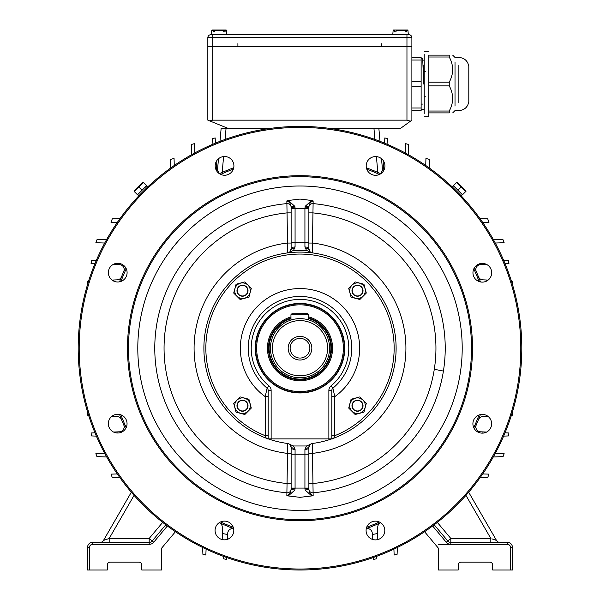 <?xml version="1.0" encoding="UTF-8"?>
<svg xmlns="http://www.w3.org/2000/svg" width="600" height="600" viewBox="0 0 600 600"><rect width="100%" height="100%" fill="white"/><g stroke="black" fill="none" stroke-linecap="round" stroke-linejoin="round"><path stroke-width="0.9" d="M374.918 139.44L373.95 128.377L329.505 128.377L400.545 128.377L411.885 120.15L411.885 37.688A2.955 2.955 0 0 0 408.93 34.733L406.957 34.733L406.957 37.688L207.833 37.688L207.833 46.56L411.885 46.56L406.957 46.56L406.957 37.688L411.885 37.688A2.955 2.955 0 0 0 408.93 34.733M210.788 34.733A2.955 2.955 0 0 0 207.833 37.688A2.955 2.955 0 0 1 210.788 34.733L406.957 34.733M209.745 120.9L212.76 120.15L212.76 46.56L207.833 46.56L207.833 120.15L228.083 128.377L270.495 128.377L226.05 128.377L225.083 139.44M410.408 121.177L406.957 120.15L406.957 46.56L212.76 46.56L212.76 34.733M212.76 120.15L406.957 120.15M237.9 46.56L237.9 43.605M381.817 46.56L381.817 43.605M308.7 316.86A32.527 32.527 0 0 1 300 380.737A32.527 32.527 0 0 1 290.955 316.957M343.373 348.202A43.373 43.373 0 0 0 300 304.83A43.373 43.373 0 0 0 256.627 348.202A43.373 43.373 0 0 0 300 391.575A43.373 43.373 0 0 0 343.373 348.202M255.638 348.202A44.362 44.362 0 0 1 300 303.847A44.362 44.362 0 0 1 344.362 348.202A44.362 44.362 0 0 1 300 392.565A44.362 44.362 0 0 1 255.638 348.202A44.362 44.362 0 0 0 300 392.565A44.362 44.362 0 0 0 344.362 348.202A44.362 44.362 0 0 0 300 303.847A44.362 44.362 0 0 0 255.638 348.202A44.362 44.362 0 0 0 300 392.565A44.362 44.362 0 0 0 344.362 348.202A44.362 44.362 0 0 0 300 303.847A44.362 44.362 0 0 0 255.638 348.202M423.683 84.023L422.715 58.605L421.125 58.605M423.022 104.078L421.192 104.078M411.885 108L421.125 108L421.125 86.685L411.885 86.685M421.125 108L421.125 110.663L411.885 110.663M411.885 57.375L421.125 57.375L421.125 60.037L411.885 60.037M411.885 81.352L421.125 81.352L421.125 60.037M421.125 81.352L421.125 86.685M423.72 84.023L423.173 65.34M428.827 82.155L449.257 82.155C453.757 73.778 453.757 65.392 449.257 57.008L449.257 55.14C453.757 55.14 453.757 55.14 449.257 55.14C453.757 55.14 453.757 55.14 449.257 55.14L428.827 55.14L428.827 116.752L428.827 112.898L449.257 112.898C453.757 112.898 453.757 112.898 449.257 112.898C453.757 112.898 453.757 112.898 449.257 112.898L449.257 111.03C453.757 102.66 453.757 94.275 449.257 85.89L428.827 85.89M424.207 59.377L424.207 58.935M424.207 54.457L424.207 113.58M455.01 106.095L455.01 61.943M449.257 111.03L450.39 108.66L449.257 111.03L428.827 111.03M449.257 57.008L450.39 59.377L449.257 57.008L449.257 55.14L449.257 57.008L428.827 57.008M449.257 82.155L449.257 85.89M424.207 96.795L425.745 96.795M424.207 71.242L425.745 71.242M214.68 30.36L226.567 30.36L212.16 30L223.373 30L213.57 30L213.195 31.875L214.583 31.875L214.958 30L226.17 30L224.767 30L225.142 31.875L223.748 31.875L223.657 30.36M211.388 34.733L211.77 30.36L213.285 30.36M213.195 31.875L214.583 31.875M214.958 30L212.16 30M396.06 30.36L407.947 30.36L393.54 30L404.752 30L394.95 30L394.575 31.875L395.963 31.875L396.338 30L407.55 30L406.147 30L406.522 31.875L405.127 31.875L405.037 30.36M392.768 34.733L393.15 30.36L394.665 30.36M394.575 31.875L395.963 31.875M396.338 30L394.95 30M355.485 298.237A7.808 7.808 0 0 0 363.022 285.18A7.808 7.808 0 0 0 350.745 286.793A7.808 7.808 0 0 0 355.485 298.237M356.077 296.032A5.52 5.52 0 0 0 362.835 292.125A5.52 5.52 0 0 0 358.935 285.368A5.52 5.52 0 0 0 352.17 289.267A5.52 5.52 0 0 0 356.077 296.032M348.712 288.337L355.147 281.903L363.945 284.257L366.3 293.055L359.865 299.498L351.067 297.135L348.712 288.337M248.25 348.202A51.75 51.75 0 0 1 300 296.452A51.75 51.75 0 0 1 332.903 388.155L334.785 396.653A59.64 59.64 0 0 0 300 288.562A59.64 59.64 0 0 0 265.215 396.653L267.097 388.155A51.75 51.75 0 0 1 248.25 348.202M268.178 438.893L267.33 438.893L268.178 438.893L268.178 390.435L271.132 390.435L271.132 438.893L268.178 438.893L266.257 438.195A96.113 96.113 0 0 1 300 252.09A96.113 96.113 0 0 1 333.743 438.195L331.822 438.893L328.868 438.893L328.868 390.435L331.822 390.435L331.822 438.893L332.67 438.893L331.822 438.893M267.33 438.893L266.257 438.195L265.215 435.683L268.178 435.683M255.248 348.202A44.752 44.752 0 0 0 300 392.963A44.752 44.752 0 0 0 344.752 348.202A44.752 44.752 0 0 0 300 303.45A44.752 44.752 0 0 0 255.248 348.202M331.822 390.435A2.955 2.955 0 0 1 332.903 388.155A2.955 2.955 0 0 0 331.822 390.435A2.955 2.955 0 0 1 332.903 388.155A51.75 51.75 0 0 0 351.75 348.202A51.75 51.75 0 0 1 332.903 388.155A51.75 51.75 0 0 0 351.75 348.202M271.132 438.893L328.868 438.893M331.822 435.683L334.785 435.683L333.743 438.195A96.113 96.113 0 0 0 396.112 348.202M331.822 396.653L334.785 396.653L334.785 435.683A94.14 94.14 0 0 0 300 254.062A94.14 94.14 0 0 0 265.215 435.683L265.215 396.653L268.178 396.653M267.097 388.155A2.955 2.955 0 0 1 268.178 390.435A2.955 2.955 0 0 0 267.097 388.155L268.98 385.868A48.795 48.795 0 0 1 300 299.407A48.795 48.795 0 0 1 331.02 385.868A5.917 5.917 0 0 0 328.868 390.435M250.035 292.718A7.808 7.808 0 0 0 242.498 282.892A7.808 7.808 0 0 0 234.952 292.718A7.808 7.808 0 0 0 250.035 292.718M247.83 292.125A5.52 5.52 0 0 0 243.923 285.368A5.52 5.52 0 0 0 237.165 289.267A5.52 5.52 0 0 0 241.065 296.032A5.52 5.52 0 0 0 247.83 292.125M240.135 299.498L233.7 293.055L236.055 284.257L244.853 281.903L251.288 288.337L248.933 297.135L240.135 299.498M244.515 398.168A7.808 7.808 0 0 0 236.978 411.232A7.808 7.808 0 0 0 249.255 409.612A7.808 7.808 0 0 0 244.515 398.168M243.923 400.38A5.52 5.52 0 0 0 237.165 404.28A5.52 5.52 0 0 0 241.065 411.045A5.52 5.52 0 0 0 247.83 407.138A5.52 5.52 0 0 0 243.923 400.38M251.288 408.067L244.853 414.502L236.055 412.147L233.7 403.35L240.135 396.915L248.933 399.27L251.288 408.067M349.965 403.688A7.808 7.808 0 0 0 363.022 411.232A7.808 7.808 0 0 0 361.41 398.947A7.808 7.808 0 0 0 349.965 403.688M352.17 404.28A5.52 5.52 0 0 0 356.077 411.045A5.52 5.52 0 0 0 362.835 407.138A5.52 5.52 0 0 0 358.935 400.38A5.52 5.52 0 0 0 352.17 404.28M359.865 396.915L366.3 403.35L363.945 412.147L355.147 414.502L348.712 408.067L351.067 399.27L359.865 396.915M287.685 252.885A96.113 96.113 0 0 1 288.225 252.817A3.945 3.945 0 0 0 289.815 251.947L291.127 248.88L291.127 207.735L291.127 208.335L304.928 208.335L305.16 206.333L311.73 200.475L313.147 200.917L312.308 252.923M312.315 443.52A96.113 96.113 0 0 1 311.775 443.588M219.39 173.7A192.225 192.225 0 0 1 233.73 167.767A192.225 192.225 0 0 0 219.39 173.7M366.39 167.812A192.225 192.225 0 0 1 380.73 173.752A192.225 192.225 0 0 0 366.39 167.812M119.61 281.812A192.225 192.225 0 0 1 125.55 267.48A192.225 192.225 0 0 0 119.61 281.812A192.225 192.225 0 0 1 125.55 267.48M125.498 428.812A192.225 192.225 0 0 1 119.565 414.48A192.225 192.225 0 0 0 125.498 428.812M474.502 267.593A192.225 192.225 0 0 1 480.435 281.933M79.192 348.202A220.808 220.808 0 0 0 300 569.018A220.808 220.808 0 0 0 520.808 348.202A220.808 220.808 0 0 0 300 127.395A220.808 220.808 0 0 0 79.192 348.202M521.798 348.202A221.798 221.798 0 0 1 300 570A221.798 221.798 0 0 1 78.203 348.202A221.798 221.798 0 0 1 300 126.405A221.798 221.798 0 0 1 521.798 348.202M233.798 530.467A9.367 9.367 0 0 0 224.43 521.107A9.367 9.367 0 0 0 215.07 530.467A9.367 9.367 0 0 0 224.43 539.835A9.367 9.367 0 0 0 233.798 530.467M127.05 423.653A9.367 9.367 0 0 0 117.683 414.285A9.367 9.367 0 0 0 108.323 423.653A9.367 9.367 0 0 0 117.683 433.013A9.367 9.367 0 0 0 127.05 423.653M127.095 272.632A9.367 9.367 0 0 0 117.735 263.272A9.367 9.367 0 0 0 108.368 272.632A9.367 9.367 0 0 0 117.735 282A9.367 9.367 0 0 0 127.095 272.632M233.917 165.885A9.367 9.367 0 0 0 224.55 156.525A9.367 9.367 0 0 0 215.19 165.885A9.367 9.367 0 0 0 224.55 175.252A9.367 9.367 0 0 0 233.917 165.885M384.93 165.938A9.367 9.367 0 0 0 375.57 156.57A9.367 9.367 0 0 0 366.202 165.938A9.367 9.367 0 0 0 375.57 175.305A9.367 9.367 0 0 0 384.93 165.938M491.678 272.76A9.367 9.367 0 0 0 482.317 263.392A9.367 9.367 0 0 0 472.95 272.76A9.367 9.367 0 0 0 482.317 282.12A9.367 9.367 0 0 0 491.678 272.76M491.632 423.772A9.367 9.367 0 0 0 482.265 414.405A9.367 9.367 0 0 0 472.905 423.772A9.367 9.367 0 0 0 482.265 433.14A9.367 9.367 0 0 0 491.632 423.772M384.81 530.52A9.367 9.367 0 0 0 375.45 521.153A9.367 9.367 0 0 0 366.082 530.52A9.367 9.367 0 0 0 375.45 539.888A9.367 9.367 0 0 0 384.81 530.52M127.493 348.202A172.507 172.507 0 0 0 300 520.71A172.507 172.507 0 0 0 472.507 348.202A172.507 172.507 0 0 0 300 175.695A172.507 172.507 0 0 0 127.493 348.202M128.475 348.202A171.525 171.525 0 0 0 300 519.727A171.525 171.525 0 0 0 471.525 348.202A171.525 171.525 0 0 0 300 176.685A171.525 171.525 0 0 0 128.475 348.202M311.73 200.475L300 199.072L288.27 200.475L294.84 206.333L295.072 207.907L291.127 207.735L291.015 206.415C290.603 203.542 289.215 201.712 286.853 200.917L288.27 200.475M287.692 252.923L286.853 200.917M462.202 348.202A162.203 162.203 0 0 0 300 186A162.203 162.203 0 0 0 137.797 348.202A162.203 162.203 0 0 0 300 510.405A162.203 162.203 0 0 0 462.202 348.202M293.513 445.98L295.072 449.438L295.072 488.505L294.84 490.072L288.27 495.938L286.853 495.487L287.692 443.482A3.945 3.945 0 0 1 289.815 444.457L293.513 445.98L306.487 445.98L310.185 444.457A3.945 3.945 0 0 1 312.308 443.482A96.075 96.075 0 0 0 331.71 438.893M268.29 438.893A96.075 96.075 0 0 0 287.692 443.482M288.27 495.938L300 497.34L311.73 495.938L305.16 490.072L304.928 488.505L304.928 449.438L306.487 445.98M312.308 443.482L313.147 495.487L311.73 495.938M380.61 522.705A192.225 192.225 0 0 1 366.27 528.645A192.225 192.225 0 0 0 380.61 522.705A192.225 192.225 0 0 1 366.27 528.645M233.61 528.6A192.225 192.225 0 0 1 219.27 522.653A192.225 192.225 0 0 0 233.61 528.6A192.225 192.225 0 0 1 219.27 522.653M295.072 207.907L295.072 246.975L293.513 250.425L306.487 250.425L304.928 246.975L304.928 208.335L308.873 208.335L308.873 248.88L308.873 212.888L312.817 212.888A135.922 135.922 0 0 1 312.817 483.525L308.873 483.525L308.873 447.525L308.873 488.678L308.873 488.077L291.127 488.077L291.127 488.678L291.127 447.525L291.127 483.525L287.183 483.525A135.922 135.922 0 0 1 287.183 212.888L291.127 212.888L291.127 243.053L287.183 243.053A105.93 105.93 0 0 0 287.183 453.353L291.127 453.353M293.513 250.425L289.815 251.947A3.945 3.945 0 0 0 291.03 249.87A3.945 2.4 -167.4 0 1 294.885 248.295M311.775 252.817A3.945 3.945 0 0 1 310.185 251.947L306.487 250.425M480.39 414.6A192.225 192.225 0 0 1 474.45 428.933A192.225 192.225 0 0 0 480.39 414.6A192.225 192.225 0 0 1 474.45 428.933M308.873 208.335L308.873 207.735L308.873 208.335L308.873 207.735L304.928 207.907M309.555 445.185L310.185 444.457A3.945 3.945 0 0 0 308.97 446.535A3.945 3.945 0 0 1 310.185 444.457L308.873 447.525A3.945 1.912 180 0 1 304.928 449.438M308.873 243.053L312.817 243.053A105.93 105.93 0 0 1 312.817 453.353L308.873 453.353L308.873 447.525M313.147 200.917C310.785 201.712 309.397 203.542 308.985 206.415A3.945 3.705 180 0 1 313.147 203.61A145.185 145.185 0 0 1 313.147 492.795A3.945 3.705 -0 0 1 308.985 489.99C309.397 492.862 310.785 494.7 313.147 495.487M304.928 488.505L308.873 488.678L308.985 489.99A3.945 0.78 167.9 0 0 305.16 490.072M295.072 449.438A3.945 1.912 180 0 1 291.127 447.525L289.815 444.457L290.445 445.185M291.03 446.535A3.945 3.945 0 0 0 289.815 444.457A3.945 3.945 0 0 1 291.03 446.535A3.945 2.4 167.4 0 0 294.885 448.118M286.853 495.487C289.215 494.692 290.603 492.862 291.015 489.99L291.127 488.077M294.84 490.072A3.945 0.78 -167.9 0 0 291.015 489.99A3.945 3.705 0 0 1 286.853 492.795A145.185 145.185 0 0 1 286.853 203.61A3.945 3.705 180 0 1 291.015 206.415A3.945 0.78 167.9 0 0 294.84 206.333M304.928 246.975A3.945 1.912 180 0 1 308.873 248.88L310.185 251.947L309.555 251.228M308.97 249.87A3.945 3.945 0 0 0 310.185 251.947A3.945 3.945 0 0 1 308.97 249.87A3.945 2.4 167.4 0 0 305.115 248.295M305.16 206.333A3.945 0.78 -167.9 0 0 308.985 206.415L308.873 207.735M295.072 246.975A3.945 1.912 180 0 0 291.127 248.88M295.072 488.505L291.127 488.678M308.97 446.535A3.945 2.4 -167.4 0 1 305.115 448.118M293.565 319.343L290.97 320.04L290.947 314.737L291.923 313.748L290.947 314.737L308.685 314.64L308.715 319.942L306.112 319.267M291.923 313.748L307.695 313.657L308.685 314.64L307.695 313.657M290.145 348.202A9.855 9.855 0 0 0 304.928 356.737A9.855 9.855 0 0 0 304.928 339.668A9.855 9.855 0 0 0 290.145 348.202A9.855 9.855 0 0 0 304.928 356.737A9.855 9.855 0 0 0 304.928 339.668A9.855 9.855 0 0 0 290.145 348.202M288.173 348.202A11.828 11.828 0 0 1 305.918 337.957A11.828 11.828 0 0 1 305.918 358.447A11.828 11.828 0 0 1 288.173 348.202M272.4 348.353A27.6 27.6 0 0 0 300.15 375.803A27.6 27.6 0 0 0 327.6 348.053A27.6 27.6 0 0 0 299.85 320.603A27.6 27.6 0 0 0 272.4 348.353M308.715 319.942A29.572 29.572 0 0 1 300.165 377.775A29.572 29.572 0 0 1 270.428 348.368A29.572 29.572 0 0 1 299.835 318.63A29.572 29.572 0 0 1 329.572 348.045A29.572 29.572 0 0 1 300.165 377.775A29.572 29.572 0 0 1 290.97 320.04M290.962 318.668A30.885 30.885 0 0 0 300 379.087A30.885 30.885 0 0 0 308.707 318.57M290.962 317.985A31.545 31.545 0 0 0 300 379.748A31.545 31.545 0 0 0 308.707 317.888M476.257 424.912A4.928 4.928 0 0 0 480.57 431.805L486.638 432.053M486.465 264.36L480.57 264.6A4.928 4.928 0 0 0 476.257 271.493M434.205 524.79L447.795 540.99A3.945 3.945 0 0 0 450.817 542.4L507.502 542.4A4.928 4.928 0 0 1 512.43 547.327L512.43 570L492.72 570L492.72 565.072A2.955 2.955 0 0 0 489.757 562.118L461.175 562.118A2.955 2.955 0 0 0 458.213 565.072L458.213 570L438.502 570L438.502 548.31L424.567 531.713M175.433 531.713L161.498 548.31L161.498 570L141.788 570L141.788 565.072A2.955 2.955 0 0 0 138.825 562.118L110.243 562.118A2.955 2.955 0 0 0 107.28 565.072L107.28 570L87.57 570L87.57 547.327A4.928 4.928 0 0 1 92.498 542.4L149.183 542.4A3.945 3.945 0 0 0 152.205 540.99L165.795 524.79M119.993 477.787L112.305 477.585L111.007 474.127L117.292 473.947M482.707 473.947L488.993 474.127L487.695 477.585L480.007 477.787M480.007 218.618L487.695 218.82L488.993 222.285L482.707 222.465M425.737 165.495L425.94 158.43L429.353 159.39L429.585 168.203M468.675 492.225L496.507 540.428L491.85 538.815M508.605 261.66L508.822 262.793M503.625 260.288L508.373 260.475M508.822 262.778L508.95 263.43L505.02 263.595M493.305 239.445L503.055 239.76L504.143 242.722L495.278 243.03M504.143 242.722L503.618 241.237M511.41 281.13L512.317 281.168L512.58 282.697M512.812 284.13L512.317 281.168L512.812 284.13L512.347 284.153M478.447 276.75A4.928 4.928 0 0 0 482.798 279.84L488.153 280.08M512.58 413.707L512.467 414.39M512.452 414.457L512.317 415.237L511.41 415.275M512.347 412.252L512.812 412.275L512.43 414.6M487.957 416.34L482.798 416.572A4.928 4.928 0 0 0 478.447 419.662M508.658 434.46L508.515 435.217M505.02 432.817L508.95 432.975L508.373 435.938L503.625 436.118M495.278 453.375L504.143 453.683L503.055 456.645L493.305 456.96M504.143 453.683L503.055 456.645L504.143 453.683M96.382 455.168L96.945 456.645L95.858 453.683L104.722 453.375M106.695 456.96L96.945 456.645L95.858 453.683M96.375 436.118L91.627 435.938L91.395 434.745M91.627 435.938L91.05 432.975L94.98 432.817M113.535 432.045L119.43 431.805A4.928 4.928 0 0 0 123.743 424.912M87.42 413.715L87.683 415.237L87.188 412.275L87.653 412.252M121.552 419.662A4.928 4.928 0 0 0 117.203 416.572L111.847 416.325M88.59 415.275L87.683 415.237L87.188 412.275M87.653 284.153L87.188 284.13L87.547 281.955M87.532 282.015L87.42 282.705M87.57 281.805L87.683 281.168L88.59 281.13M112.042 280.072L117.203 279.84A4.928 4.928 0 0 0 121.552 276.75M91.343 261.945L91.485 261.195M94.98 263.595L91.05 263.43L91.627 260.475L96.375 260.288M123.743 271.493A4.928 4.928 0 0 0 119.43 264.6L113.363 264.353M104.722 243.03L95.858 242.722L96.945 239.76L96.233 241.642M95.858 242.722L96.945 239.76L106.695 239.445M117.292 222.465L111.007 222.285L112.305 218.82L119.993 218.618M395.31 554.745L394.14 555.023L393.915 549.135M397.342 547.5L397.103 554.31L395.685 554.655M397.103 554.31L394.14 555.023L397.103 554.31M376.5 556.388L376.08 558.893M374.632 559.162L373.44 559.388L373.358 557.52M376.395 558.832L373.44 559.388L376.395 558.832M380.603 522.713A4.928 4.928 0 0 0 377.745 526.98L377.205 539.715M372.54 539.423L372.27 533.28A4.928 4.928 0 0 0 366.263 528.69M191.243 154.905L191.58 144.42L194.505 143.618L194.827 152.925M226.642 557.52L226.56 559.388L223.605 558.832L223.5 556.388M226.56 559.388L223.605 558.832L226.56 559.388M233.618 528.668A4.928 4.928 0 0 0 227.73 533.28L227.46 539.332M222.795 539.692L222.255 526.98A4.928 4.928 0 0 0 219.397 522.713M204.083 554.602L202.897 554.31L202.657 547.5M206.085 549.135L205.86 555.023L204.353 554.662M405.173 152.925L405.495 143.618L408.42 144.42L408.757 154.905M384.607 143.183L384.825 137.933L387.69 138.72L387.915 144.578M381.938 171.127L381.517 171.458A4.928 4.928 0 0 0 383.603 167.632L383.85 161.565M212.085 144.578L212.31 138.72L215.175 137.933L215.392 143.183M216.157 161.738L216.397 167.632A4.928 4.928 0 0 0 218.483 171.458L218.025 171.09M170.415 168.203L170.648 159.39L174.06 158.43L174.262 165.495M378.862 128.377L379.995 141.337M381.517 158.7L382.545 170.483M217.455 170.483L218.483 158.76M220.005 141.337L221.138 128.377L226.05 128.377M483.053 264.502L482.842 263.407M486.315 281.228L486.105 279.99M486.105 416.423L486.293 415.32M482.82 433.118L483.053 431.91M116.948 431.91L117.157 432.998M113.685 415.185L113.895 416.423M113.895 279.99L113.708 281.093M117.18 263.288L116.948 264.502M372.322 534.518L377.468 533.535M222.532 533.535L227.678 534.518M384.592 163.425L383.782 163.208M381.517 171.458L381.757 172.965M216.218 163.208L215.528 163.395M218.265 172.83L218.483 171.458M134.062 495.368L109.185 538.455L103.493 540.428L131.325 492.225M103.493 540.428A3.945 3.945 0 0 1 100.08 542.4A3.945 3.945 0 0 0 103.493 540.428A3.945 3.945 0 0 1 100.08 542.4A3.945 3.945 0 0 0 103.493 540.428M162.675 522.375L149.183 538.455L109.185 538.455L109.185 542.4M490.815 542.4L490.815 538.455L465.938 495.368M499.92 542.4A3.945 3.945 0 0 1 496.507 540.428A3.945 3.945 0 0 0 499.92 542.4M437.325 522.375L450.817 538.455L447.795 540.99A3.945 3.945 0 0 0 450.817 542.4A3.945 3.945 0 0 1 447.795 540.99A3.945 3.945 0 0 0 450.817 542.4L450.817 538.455L490.815 538.455M91.627 260.475L91.5 261.112M91.335 261.975L91.05 263.43M87.547 281.925L87.36 283.072M91.05 432.975L91.177 433.627M91.207 433.778L91.403 434.798M508.373 435.938L508.5 435.293M508.665 434.43L508.95 432.975M512.452 414.48L512.64 413.332M508.793 262.627L508.597 261.608M510.457 570L510.457 547.327L512.43 547.327A4.928 4.928 0 0 0 507.502 542.4A4.928 4.928 0 0 1 512.43 547.327A4.928 4.928 0 0 0 507.502 542.4L507.502 544.373L450.817 544.373A5.917 5.917 0 0 1 446.287 542.257L432.63 525.975M461.145 195.81L462.338 194.64L453.562 185.865L452.385 187.042M462.293 194.603L461.145 195.803M456.577 182.565L453.525 185.618L458.055 190.148L461.107 187.095L456.577 182.565L459.248 184.425M458.055 190.148L462.585 194.678L465.638 191.625L461.107 187.095L463.778 188.955M453.885 185.977L462.225 194.317L453.885 185.977M465.945 190.868L457.342 182.257L466.043 191.22M461.993 194.295L453.908 186.21M134.363 191.625L137.415 194.678L141.945 190.148L138.892 187.095L134.363 191.625L136.222 188.955M141.945 190.148L146.475 185.618L143.422 182.565L138.892 187.095L140.752 184.425M137.775 194.317L146.115 185.977L137.775 194.317M142.657 182.257L134.055 190.868L143.017 182.16M146.093 186.21L138.007 194.295M146.392 185.91L147.593 187.065L146.438 185.873L137.663 194.64L138.84 195.817M458.873 102.885L458.873 65.16M468.803 84.023L468.803 66.21L468.803 84.023M358.868 285.608A5.272 5.272 0 0 0 352.41 292.065A5.272 5.272 0 0 0 361.237 294.428A5.272 5.272 0 0 0 358.868 285.608M271.132 390.435A5.917 5.917 0 0 0 268.98 385.868M331.02 385.868L332.903 388.155M237.397 289.335A5.272 5.272 0 0 0 243.862 295.793A5.272 5.272 0 0 0 246.225 286.972A5.272 5.272 0 0 0 237.397 289.335M241.132 410.805A5.272 5.272 0 0 0 247.59 404.347A5.272 5.272 0 0 0 238.763 401.978A5.272 5.272 0 0 0 241.132 410.805M362.603 407.077A5.272 5.272 0 0 0 356.138 400.612A5.272 5.272 0 0 0 353.775 409.44A5.272 5.272 0 0 0 362.603 407.077M379.478 174.45A191.07 191.07 0 0 0 366.788 169.185M233.333 169.14A191.07 191.07 0 0 0 220.642 174.398M126.248 268.725A191.07 191.07 0 0 0 120.983 281.415M120.938 414.87A191.07 191.07 0 0 0 126.195 427.56M479.062 281.535A191.07 191.07 0 0 0 473.805 268.845M220.522 521.963A191.07 191.07 0 0 0 233.212 527.22M366.668 527.265A191.07 191.07 0 0 0 379.358 522.015M473.752 427.68A191.07 191.07 0 0 0 479.018 414.99M291.127 454.215L308.873 454.215M291.127 242.197L308.873 242.197M290.445 251.228L289.815 251.947A3.945 3.945 0 0 0 291.03 249.87M510.457 547.327A2.955 2.955 0 0 0 507.502 544.373M223.583 156.57L222.195 172.433M377.805 172.433L376.418 156.615M167.37 525.975L153.712 542.257A5.917 5.917 0 0 1 149.183 544.373L92.498 544.373A2.955 2.955 0 0 0 89.543 547.327L89.543 570M89.543 547.327L87.57 547.327A4.928 4.928 0 0 1 92.498 542.4L92.498 544.373M149.183 542.4A3.945 3.945 0 0 0 152.205 540.99L149.183 538.455L149.183 544.373M153.712 542.257L152.205 540.99M438.502 544.373L450.817 544.373L450.817 542.4M446.287 542.257L447.795 540.99M424.207 109.433L421.125 109.433M424.207 60.142L422.933 60.142M428.827 51.293L424.207 51.293M428.827 116.752L424.207 116.752M468.803 101.64L468.803 101.828C467.685 107.235 464.37 110.153 458.873 110.587C464.37 110.153 467.685 107.235 468.803 101.828L468.803 66.21C467.685 60.802 464.37 57.885 458.873 57.45L455.01 57.45L452.7 55.14M458.873 110.587L455.01 110.587L452.7 112.898M468.81 101.73L468.803 66.21C467.685 60.802 464.37 57.885 458.873 57.45M226.17 30L226.95 34.733M407.947 30.36L408.33 34.733M393.15 30.36L393.54 30M332.67 438.893L333.743 438.195M443.377 371.055L434.28 369.285L443.377 371.055M486.592 228.3L485.775 228.855M145.118 187.748L145.118 187.185"/></g></svg>
